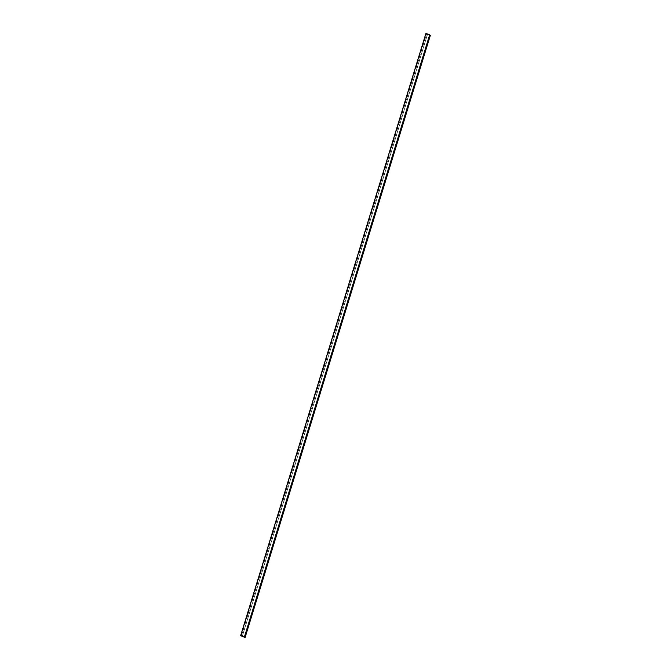 <?xml version="1.0" encoding="UTF-8"?>
<svg xmlns="http://www.w3.org/2000/svg" width="671" height="671" viewBox="0 0 671 671"><rect width="100%" height="100%" fill="white"/><g stroke="black" fill="none" stroke-linecap="round" stroke-linejoin="round"><path stroke-width="0.5" stroke-dasharray="3.35 2.52" d="M242.315 636.142L244.244 637.014L242.315 636.142L427.553 34.02L242.34 636.142L244.244 637.014L429.474 34.909L244.303 637.022L242.34 636.142L427.57 34.02M429.457 34.9L244.219 637.014M245.108 637.425L240.671 635.663M240.713 635.689L245.066 637.425L240.713 635.689L425.951 33.575L240.704 635.689M242.39 636.142L427.628 34.028M429.524 34.934L244.303 637.022M241.459 635.747L426.697 33.625M241.283 635.697L426.521 33.584M245.066 637.425L430.312 35.295M241.334 635.722L426.571 33.6L241.334 635.722M241.417 635.739L426.655 33.625L241.417 635.739M244.429 637.4L429.666 35.278L244.429 637.4M244.345 637.375L429.583 35.261L244.345 637.375"/><path stroke-width="1.01" d="M429.457 34.9L427.553 34.02L429.457 34.9M429.532 34.9L427.553 34.02L429.524 34.934M426.697 33.625L430.363 35.328L426.697 33.625M425.892 33.575L240.637 635.672L245.108 637.425M425.951 33.575L430.296 35.311L425.951 33.575M240.688 635.705L425.917 33.592M244.303 637.375L429.541 35.253M244.479 637.416L429.717 35.303M245.1 637.45L430.329 35.337M240.637 635.672L425.875 33.558M245.125 637.442L430.363 35.328"/></g></svg>
